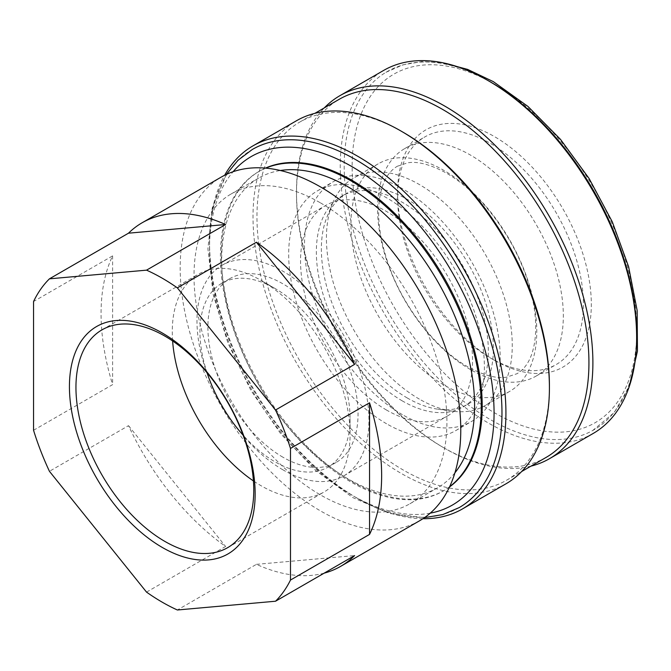 <?xml version="1.0" encoding="UTF-8"?>
<svg xmlns="http://www.w3.org/2000/svg" width="671" height="671" viewBox="0 0 671 671"><rect width="100%" height="100%" fill="white"/><g stroke="black" fill="none" stroke-linecap="round" stroke-linejoin="round"><path stroke-width="0.5" stroke-dasharray="3.35 2.52" d="M443.867 384.944A131.399 75.865 60 0 1 358.029 269.155A131.399 75.865 60 0 1 378.167 163.858A131.399 75.865 60 0 1 443.867 170.367A131.399 75.865 60 0 1 529.704 286.165A131.399 75.865 60 0 1 509.566 391.453A131.399 75.865 60 0 1 443.867 384.944M419.35 399.102A131.399 75.865 60 0 1 332.548 203.422A131.399 75.865 60 0 1 353.651 178.016A131.399 75.865 60 0 1 419.35 184.525A131.399 75.865 60 0 1 505.188 300.314A131.399 75.865 60 0 1 485.049 405.611A131.399 75.865 60 0 1 452.497 411.18A131.399 75.865 60 0 1 419.35 399.102M407.364 398.037A121.619 70.22 60 0 1 327.029 216.918A121.619 70.22 60 0 1 346.555 193.407A121.619 70.22 60 0 1 407.364 199.43A121.619 70.22 60 0 1 486.819 306.605A121.619 70.22 60 0 1 468.173 404.059A121.619 70.22 60 0 1 438.054 409.218A121.619 70.22 60 0 1 407.364 398.037M402.348 400.931A121.619 70.22 60 0 1 322.902 293.755A121.619 70.22 60 0 1 341.539 196.301A121.619 70.22 60 0 1 402.348 202.323A121.619 70.22 60 0 1 481.803 309.499A121.619 70.22 60 0 1 463.158 406.953A121.619 70.22 60 0 1 402.348 400.931M402.348 414.628A138.394 79.899 60 0 1 311.94 292.673A138.394 79.899 60 0 1 333.16 181.782A138.394 79.899 60 0 1 402.348 188.635A138.394 79.899 60 0 1 492.757 310.581A138.394 79.899 60 0 1 471.545 421.48A138.394 79.899 60 0 1 402.348 414.628M386.538 423.753A138.394 79.899 60 0 1 296.129 301.799A138.394 79.899 60 0 1 317.341 190.908A138.394 79.899 60 0 1 386.538 197.76A138.394 79.899 60 0 1 476.947 319.715A138.394 79.899 60 0 1 455.735 430.606A138.394 79.899 60 0 1 386.538 423.753M386.538 410.056A121.619 70.22 60 0 1 307.092 302.889A121.619 70.22 60 0 1 325.729 205.435A121.619 70.22 60 0 1 386.538 211.457A121.619 70.22 60 0 1 465.993 318.624A121.619 70.22 60 0 1 447.347 416.079A121.619 70.22 60 0 1 386.538 410.056M282.969 469.851A121.619 70.22 60 0 1 203.523 362.684A121.619 70.22 60 0 1 222.16 265.23A121.619 70.22 60 0 1 282.969 271.252A121.619 70.22 60 0 1 362.424 378.419A121.619 70.22 60 0 1 343.778 475.873A121.619 70.22 60 0 1 282.969 469.851M282.969 457.236A106.169 61.296 60 0 1 213.613 363.682A106.169 61.296 60 0 1 229.893 278.608A106.169 61.296 60 0 1 282.969 283.867A106.169 61.296 60 0 1 352.325 377.421A106.169 61.296 60 0 1 336.054 462.495A106.169 61.296 60 0 1 282.969 457.236M207.062 372.757A106.169 61.296 60 0 1 221.933 283.204A106.169 61.296 60 0 1 275.018 288.463A106.169 61.296 60 0 1 350.086 418.486A106.169 61.296 60 0 1 328.094 467.091A106.169 61.296 60 0 1 275.018 461.833A106.169 61.296 60 0 1 243.103 435.185M172.615 340.952A125.729 72.594 60 0 1 198.314 274.246A125.729 72.594 60 0 1 261.178 280.47A125.729 72.594 60 0 1 350.086 434.464A125.729 72.594 60 0 1 324.043 492.019A125.729 72.594 60 0 1 261.178 485.796A125.729 72.594 60 0 1 253.42 480.922M275.018 288.463L261.178 280.47A125.729 72.594 60 0 1 261.178 280.478L275.018 288.463M320.47 202.877A178.838 103.25 60 0 1 437.307 360.47A178.838 103.25 60 0 1 409.889 503.778A178.838 103.25 60 0 1 320.47 494.921A178.838 103.25 60 0 1 203.64 337.328A178.838 103.25 60 0 1 231.05 194.02A178.838 103.25 60 0 1 320.47 202.877M454.921 472.812A178.838 103.25 60 0 1 437.559 487.8A178.838 103.25 60 0 1 348.14 478.943A178.838 103.25 60 0 1 231.31 321.35A178.838 103.25 60 0 1 258.721 178.041A178.838 103.25 60 0 1 280.386 170.509M449.637 486.701A184.433 106.479 60 0 1 443.07 491.08A184.433 106.479 60 0 1 350.849 481.946A184.433 106.479 60 0 1 230.371 319.43A184.433 106.479 60 0 1 258.637 171.642A184.433 106.479 60 0 1 265.716 168.136M449.528 486.945A184.433 106.479 60 0 1 444.017 490.535A184.433 106.479 60 0 1 351.797 481.401A184.433 106.479 60 0 1 231.319 318.876A184.433 106.479 60 0 1 259.585 171.097A184.433 106.479 60 0 1 265.448 168.111M459.149 507.62A206.794 119.388 60 0 1 355.756 497.379L357.727 498.519A209.587 121.006 60 0 1 209.528 241.828A209.587 121.006 60 0 1 224.651 175.257M422.94 518.708A209.587 121.006 60 0 1 357.727 498.519L355.747 497.37A206.794 119.388 60 0 1 355.747 497.37A206.794 119.388 60 0 1 209.528 244.11A206.794 119.388 60 0 1 252.363 149.448M506.001 483.791A209.587 121.006 60 0 1 401.216 473.416A209.587 121.006 60 0 1 264.29 288.723A209.587 121.006 60 0 1 296.423 120.78M549.415 385.565A206.794 119.388 60 0 1 506.58 480.235A206.794 119.388 60 0 1 403.187 469.985A206.794 119.388 60 0 1 268.098 287.767A206.794 119.388 60 0 1 299.794 122.055A206.794 119.388 60 0 1 403.187 132.304M546.11 457.412A206.794 119.388 60 0 1 442.717 447.171L444.697 448.312A209.587 121.006 60 0 1 444.688 448.303A209.587 121.006 60 0 1 296.498 191.621A209.587 121.006 60 0 1 324.244 107.947M531.029 466.119A209.587 121.006 60 0 1 444.697 448.312L442.717 447.163A206.794 119.388 60 0 1 442.717 447.163A206.794 119.388 60 0 1 296.498 193.902A206.794 119.388 60 0 1 339.325 99.241M593.223 433.432A209.587 121.006 60 0 1 488.438 423.057A209.587 121.006 60 0 1 351.512 238.364A209.587 121.006 60 0 1 383.644 70.421M636.645 337.169A206.811 119.404 60 0 1 592.711 430.514A206.811 119.404 60 0 1 490.426 419.635A206.811 119.404 60 0 1 355.622 238.406A206.811 119.404 60 0 1 385.917 72.334A206.811 119.404 60 0 1 488.723 80.956M494.452 84.135A201.25 116.192 60 0 1 636.762 330.61A201.25 116.192 60 0 1 494.452 412.774A201.25 116.192 60 0 1 352.149 166.291A201.25 116.192 60 0 1 494.452 84.135M494.452 360.31L494.452 360.31A136.993 79.094 60 0 1 397.584 192.527A136.993 79.094 60 0 1 494.452 136.599A136.993 79.094 60 0 1 591.319 304.382A136.993 79.094 60 0 1 494.452 360.31L490.501 358.029A131.399 75.865 60 0 1 490.501 358.02A131.399 75.865 60 0 1 397.584 197.089A131.399 75.865 60 0 1 424.726 136.985A131.399 75.865 60 0 1 490.501 143.443A131.399 75.865 60 0 1 576.364 259.308A131.399 75.865 60 0 1 556.125 364.579A131.399 75.865 60 0 1 490.501 358.029L494.452 360.31M470.446 369.562A131.357 75.84 60 0 1 384.659 253.881A131.357 75.84 60 0 1 404.697 148.601A131.357 75.84 60 0 1 470.446 155.06A131.357 75.84 60 0 1 556.284 270.883A131.357 75.84 60 0 1 536.054 376.112A131.357 75.84 60 0 1 470.446 369.562M419.677 520.721A198.406 114.548 60 0 1 320.47 510.899A198.406 114.548 60 0 1 190.858 336.062A198.406 114.548 60 0 1 221.271 177.077M324.152 573.16A198.406 114.548 60 0 1 256.431 564.345L177.37 609.989M146.538 592.107L225.599 546.462A198.406 114.548 60 0 1 128.496 425.666L49.436 471.31M33.55 430.27L112.611 384.626A198.406 114.548 60 0 1 112.611 255.877L33.55 301.522M128.496 425.666L225.599 546.462M256.431 564.345L354.607 555.58M112.611 255.877L112.611 384.626M430.245 513.156A201.199 116.167 60 0 1 351.797 495.097A201.199 116.167 60 0 1 226.496 336.272A201.199 116.167 60 0 1 233.114 171.709M397.282 166.265L407.742 162.801C417.848 161.124 430.816 164.605 446.66 173.235C470.799 187.511 491.952 210.157 510.119 241.191C518.146 255.366 524.378 269.792 528.807 284.479C534.821 304.995 536.901 323.137 535.055 338.905C533.009 356.133 527.003 367.733 517.047 373.697L506.622 377.152C496.515 378.847 483.531 375.366 467.67 366.727C437.282 349.708 405.116 309.759 389.918 268.425C380.549 242.852 377.01 220.298 379.308 200.746C380.499 191.554 382.696 184.114 385.909 178.436C387.201 175.961 390.48 170.451 397.282 166.265M378.167 163.858L353.651 178.016M327.029 216.918L332.548 203.422M341.539 196.301L346.555 193.407M317.341 190.908L333.16 181.782M222.16 265.23L325.729 205.435M221.933 283.204L229.893 278.608M101.992 329.855L198.314 274.246M409.889 503.778L437.559 487.8M443.07 491.08L444.017 490.535M226.353 174.426L212.279 207.75L207.909 248.782L213.294 294.93L227.997 343.267L251.038 390.656L280.889 434.011L315.605 470.472L352.954 497.656L389.633 513.458L424.508 517.651M506.58 480.235L521.661 471.52M592.711 430.514L614.309 412.455L629.331 386.328M397.584 197.089L397.584 192.527M404.697 148.601L424.726 136.985M536.054 376.112L556.125 364.579M385.917 72.334L402.969 64.827L421.925 61.598L442.491 62.705M296.498 193.902L296.498 191.621M299.794 122.055L314.875 113.349M209.528 244.11L209.528 241.828M258.637 171.642L259.585 171.097M231.05 194.02L258.721 178.041M227.721 547.628L324.043 492.019M350.086 418.486L350.086 434.464M328.094 467.091L336.054 462.495M343.778 475.873L447.347 416.079M455.735 430.606L471.545 421.48M463.158 406.953L468.173 404.059M438.054 409.218L452.497 411.18M509.566 391.453L485.049 405.611"/><path stroke-width="1.01" d="M243.103 435.185A106.169 61.296 60 0 1 207.062 372.757M253.42 480.922A125.729 72.594 60 0 1 172.615 340.952M164.856 541.405A125.729 72.594 60 0 1 82.718 430.606A125.729 72.594 60 0 1 101.992 329.855A125.729 72.594 60 0 1 164.856 336.087A125.729 72.594 60 0 1 246.995 446.878A125.729 72.594 60 0 1 227.721 547.628A125.729 72.594 60 0 1 164.856 541.405M162.29 547.452A131.323 75.823 60 0 1 69.432 386.613A131.323 75.823 60 0 1 162.29 333.001A131.323 75.823 60 0 1 255.148 493.839A131.323 75.823 60 0 1 162.29 547.452M280.386 170.509A178.838 103.25 60 0 1 348.14 186.899A178.838 103.25 60 0 1 458.956 326.559A178.838 103.25 60 0 1 454.921 472.812M265.716 168.136A184.433 106.479 60 0 1 350.849 180.776A184.433 106.479 60 0 1 469.406 337.068A184.433 106.479 60 0 1 449.637 486.701M265.448 168.111A184.433 106.479 60 0 1 351.797 180.231A184.433 106.479 60 0 1 470.69 337.563A184.433 106.479 60 0 1 449.528 486.945M226.353 174.426L238.079 160.201L252.363 149.448A206.794 119.388 60 0 1 355.756 159.69A206.794 119.388 60 0 1 490.845 341.916A206.794 119.388 60 0 1 459.149 507.62L442.785 514.573L424.508 517.651M224.651 175.257A209.587 121.006 60 0 1 252.942 145.884A209.587 121.006 60 0 1 357.727 156.268A209.587 121.006 60 0 1 494.644 340.952A209.587 121.006 60 0 1 462.52 508.895A209.587 121.006 60 0 1 422.94 518.708M252.942 145.884L296.423 120.78A209.587 121.006 60 0 1 401.216 131.155A209.587 121.006 60 0 1 401.216 131.164A209.587 121.006 60 0 1 549.415 387.846A209.587 121.006 60 0 1 506.001 483.791L462.52 508.895M403.187 132.304L401.216 131.164L403.187 132.304A206.794 119.388 60 0 1 549.415 385.565L549.415 387.846M314.875 113.349L339.325 99.241A206.794 119.388 60 0 1 442.717 109.482A206.794 119.388 60 0 1 577.806 291.7A206.794 119.388 60 0 1 546.11 457.412L521.661 471.52M324.244 107.947A209.587 121.006 60 0 1 339.903 95.676A209.587 121.006 60 0 1 444.697 106.052A209.587 121.006 60 0 1 581.614 290.744A209.587 121.006 60 0 1 549.482 458.687A209.587 121.006 60 0 1 531.029 466.119M339.903 95.676L383.644 70.421A209.587 121.006 60 0 1 486.71 79.815A209.587 121.006 60 0 1 488.438 80.805A209.587 121.006 60 0 1 636.62 339.476A209.587 121.006 60 0 1 593.223 433.432L549.482 458.687M486.71 79.815L488.723 80.956A206.811 119.404 60 0 1 490.426 81.921A206.811 119.404 60 0 1 636.645 337.169L636.62 339.476M275.546 601.224L177.37 609.989A198.406 114.548 60 0 1 162.29 602.222A198.406 114.548 60 0 1 146.538 592.107L49.436 471.31A198.406 114.548 60 0 1 33.55 430.27L33.55 301.522A198.406 114.548 60 0 1 49.436 278.834L128.496 233.189A198.406 114.548 60 0 1 142.151 222.755A198.406 114.548 60 0 1 225.599 224.517L146.538 270.153A198.406 114.548 60 0 1 162.29 278.23A198.406 114.548 60 0 1 177.37 287.876L256.431 242.231A198.406 114.548 60 0 1 354.607 364.361L275.546 410.006A198.406 114.548 60 0 1 290.493 448.438L369.545 402.793A198.406 114.548 60 0 1 369.545 534.401L290.493 580.046A198.406 114.548 60 0 1 275.546 601.224L354.607 555.58A198.406 114.548 60 0 1 340.549 566.408A198.406 114.548 60 0 1 324.152 573.16M142.151 222.755L221.271 177.077A198.406 114.548 60 0 1 320.47 186.899A198.406 114.548 60 0 1 450.09 361.736A198.406 114.548 60 0 1 419.677 520.721L340.549 566.408M290.493 580.046L290.493 448.438M275.546 410.006L177.37 287.876M146.538 270.153L49.436 278.834M369.545 534.401L369.545 402.793M354.607 364.361L256.431 242.231M225.599 224.517L128.496 233.189M233.114 171.709A201.199 116.167 60 0 1 351.797 166.534A201.199 116.167 60 0 1 488.043 362.181A201.199 116.167 60 0 1 430.245 513.156M629.331 386.328L637.45 351.218L637.165 310.598L628.601 266.664L612.288 221.833L589.155 178.595L560.511 139.4L527.968 106.454L493.294 81.61L467.612 69.398L442.491 62.705"/></g></svg>
